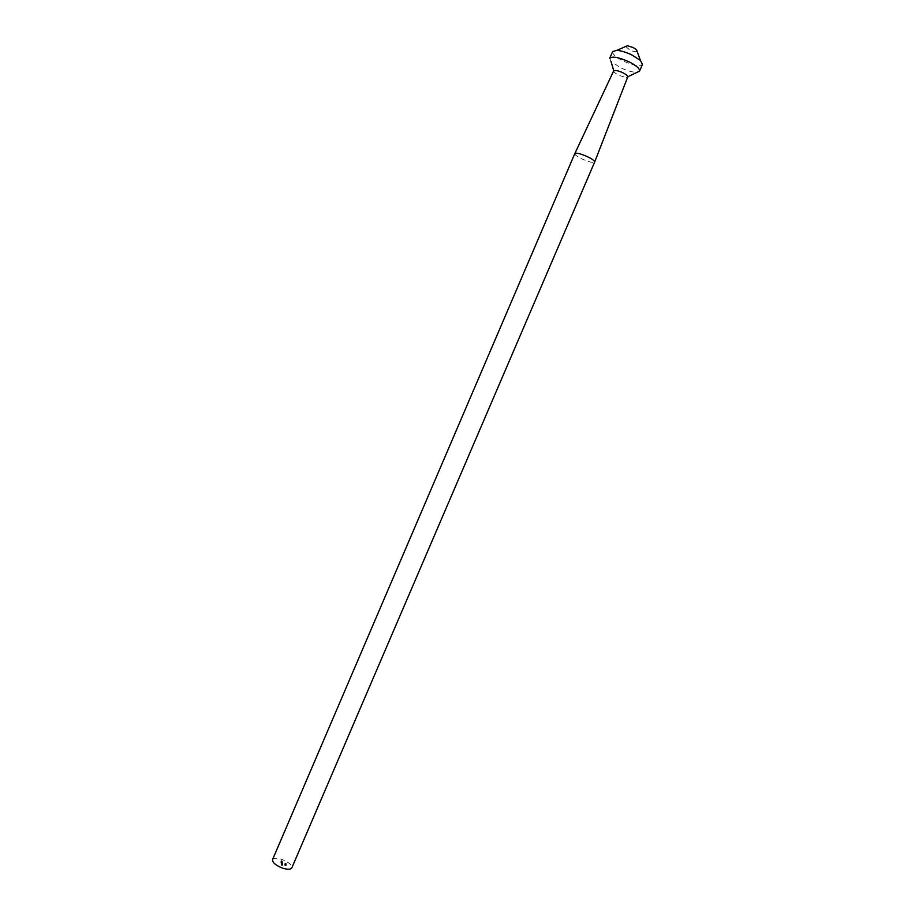 <?xml version="1.0" encoding="UTF-8"?>
<svg xmlns="http://www.w3.org/2000/svg" width="915" height="915" viewBox="0 0 915 915"><rect width="100%" height="100%" fill="white"/><g stroke="black" fill="none" stroke-linecap="round" stroke-linejoin="round"><path stroke-width="0.69" stroke-dasharray="4.58 3.43" d="M574.826 153.571C574.78 154.772 577.239 156.591 582.203 159.016C589.031 162.024 593.172 163.03 594.659 162.058M272.544 859.631C273.757 857.881 276.925 857.824 282.049 859.471C288.751 862.205 291.999 865.007 291.805 867.889M613.622 70.981L614.205 72.377L618.654 75.327L626.295 77.558L627.713 77.02M609.722 58.308L610.98 61.362L620.359 67.641C626.786 70.661 632.162 72.216 636.508 72.296M612.604 51.572C612.272 54.054 615.806 57.188 623.207 60.985C633.443 65.537 639.871 66.669 642.467 64.37M625.643 46.516L629.783 49.959C633.374 51.583 635.822 52.075 637.137 51.446M286.349 864.195L284.691 864.503L286.006 864.984L286.349 864.195L286.006 864.984M282.186 863.508L281.237 863.6L282.197 864.08L281.34 863.348L282.518 862.673L282.175 863.463M281.42 863.028L282.186 863.131L281.191 862.044L280.848 862.834M282.129 861.941L280.848 861.438L282.129 861.941L282.461 861.106L282.129 861.896M281.694 862.136L282.037 861.347L282.049 862.41M282.163 862.811L280.836 862.342L282.163 862.811L282.495 861.976L282.152 862.754M281.443 864.298L282.22 864.618L281.248 864.057L281.614 863.451L281.271 864.24M282.22 864.789L281.271 864.572L282.232 865.098L281.385 864.618L282.563 863.943L282.22 864.732M281.626 864.092L282.586 864.789L281.98 864.275L282.243 865.27L281.282 865.087L282.255 865.59L281.397 865.098L282.575 864.435L281.626 864.092L281.294 864.892M284.828 863.989L285.983 864.446L284.828 863.989L285.16 863.12L284.828 863.897M285.72 865.258L284.702 864.938L286.029 865.418L286.052 864.206L285.72 864.995M284.874 865.304L286.04 865.762L284.874 865.304L285.217 864.423L284.874 865.213M282.461 861.106L281.18 860.66L280.848 861.438M281.18 860.66L280.848 861.713M281.191 860.935L280.985 861.77M281.317 860.752L281.374 861.678M281.706 860.889L281.374 861.907M281.717 861.118L281.511 861.953M281.843 860.935L282.472 861.164M282.049 862.445L282.38 861.656L281.854 862.49M282.197 861.701L281.911 862.559M282.243 861.77L282.163 862.456M282.506 861.667L281.671 862.079M282.014 861.289L281.363 862.01M281.694 861.232L280.859 862.879M281.191 862.044L281.717 861.564L281.385 862.342M281.717 861.564L281.706 862.502M281.923 861.312L281.58 862.102M281.923 861.633L281.237 863.177M281.728 861.301L281.385 862.079M282.495 861.976L281.168 861.507L280.836 862.296M282.495 862.021L281.18 861.553L280.836 862.342M281.191 862.09L282.518 862.559L282.175 863.348M282.518 862.559L282.175 863.291M282.518 862.502L282.014 863.234M282.346 862.445L282.186 863.131M282.518 862.342L281.694 862.742M282.026 861.953L281.214 862.788M282.518 862.673L281.58 862.788L282.403 862.33L281.671 862.01L282.403 862.307L281.351 863.634M282.049 862.342L281.706 863.131M281.66 862.044L281.328 862.834M282.026 862.01L281.694 862.799M281.58 862.342L281.237 863.131M281.74 862.456L281.408 863.234M281.614 862.456L281.271 863.245M281.568 862.502L281.225 863.314L281.568 862.502M281.797 862.742L281.454 863.531M281.58 862.788L281.237 863.6L281.58 862.788M282.563 863.943L281.603 863.817L282.575 864.309L281.717 863.851L282.026 863.108L282.197 864.08M282.541 863.291L282.197 864.035M282.541 863.245L281.626 864.583M281.351 863.611L282.163 862.879L282.186 863.794M282.529 863.005L282.186 863.749M282.529 862.959L281.683 862.559L281.34 863.348M281.351 863.325L282.518 862.731M282.22 864.618L282.552 863.829L281.614 863.497L281.271 864.286M282.552 863.829L282.22 864.572M282.552 863.783L282.049 864.515M282.392 863.726L282.232 864.401M282.563 863.611L281.728 864.012M282.449 863.577L281.706 863.291L282.449 863.577L282.106 864.401L281.363 864.103L282.449 863.611M282.083 863.611L281.751 864.401M282.072 863.28L281.728 864.069M281.614 863.611L281.282 864.401M281.614 863.668L281.282 864.458M281.786 863.726L281.454 864.515M281.603 863.817L281.271 864.606M281.911 864.023L281.568 864.812M281.969 863.794L282.563 864M281.637 864.149L281.294 864.938M281.797 864.206L281.465 864.995M281.626 864.263L281.282 865.087L281.626 864.263M282.586 864.789L282.255 865.59M282.586 864.744L282.243 865.533M281.923 864.503L281.591 865.293M281.98 864.275L281.648 865.064M285.16 863.12L284.691 863.886M285.034 863.108L284.702 863.989M285.034 863.211L286.326 863.657L285.983 864.446M286.326 863.657L285.983 864.401M286.326 863.611L285.171 863.2M286.04 863.771L285.022 863.714L284.691 864.503L285.022 863.726L285.915 864.046L285.583 864.824M285.915 864.046L285.583 864.892M285.915 864.103L285.709 864.938M286.349 864.137L286.006 864.927M285.903 863.817L285.572 864.606M285.915 863.989L285.572 864.778M285.354 863.794L285.022 864.583M286.052 864.206L284.702 864.938L285.045 864.16L285.938 864.481L285.594 865.27M285.938 864.481L285.594 865.327M285.938 864.538L285.732 865.373M286.063 864.595L285.732 865.315M286.063 864.526L286.029 865.418M286.361 864.629L286.029 865.361M285.926 864.252L285.583 865.041M285.926 864.423L285.594 865.213M285.366 864.229L285.034 865.018M285.217 864.423L284.748 865.201M285.08 864.412L284.748 865.304M285.091 864.515L286.372 864.972L286.04 865.762M286.372 864.972L286.04 865.704M286.372 864.915L285.217 864.515M282.163 862.879L281.82 863.668M282.049 862.788L281.706 863.577M282.117 862.582L281.786 863.371M282.094 864.137L281.751 864.938M282.129 864.103L281.786 864.892M282.22 863.874L281.877 864.664M282.106 864.629L281.763 865.418M282.14 864.583L281.797 865.373M282.232 864.355L281.9 865.155M614.205 72.377L613.748 70.798M626.295 77.558L627.759 76.803M282.152 862.502L282.495 861.713M282.175 863.165L282.518 862.388M281.328 862.799L281.671 862.01M282.22 864.446L282.563 863.657M281.271 864.572L281.614 863.783"/><path stroke-width="1.37" d="M587.304 156.625C580.533 153.64 576.381 152.611 574.849 153.526L272.544 859.631C272.327 862.49 275.587 865.293 282.335 868.049C287.47 869.685 290.627 869.627 291.805 867.889L594.67 162.024C594.659 160.823 592.199 159.016 587.304 156.625M627.713 77.02L627.724 76.986C627.816 75.876 626.135 74.435 622.692 72.674C617.899 70.547 614.88 69.975 613.645 70.947L574.849 153.526M628.994 61.797C618.654 57.222 612.226 56.055 609.722 58.308L612.604 51.572L616.847 50.359C621.159 50.714 626.18 52.258 631.922 54.98L640.431 60.459L642.467 64.37L639.574 71.107C639.94 68.728 636.417 65.617 628.994 61.797M637.137 51.446L636.497 49.673L633.203 47.534L627.37 45.761L625.643 46.516M627.759 76.803L639.574 71.107M613.748 70.798L610.98 61.362M627.37 45.761L616.847 50.359M636.497 49.673L640.431 60.459M627.724 76.986L594.67 162.024"/></g></svg>

